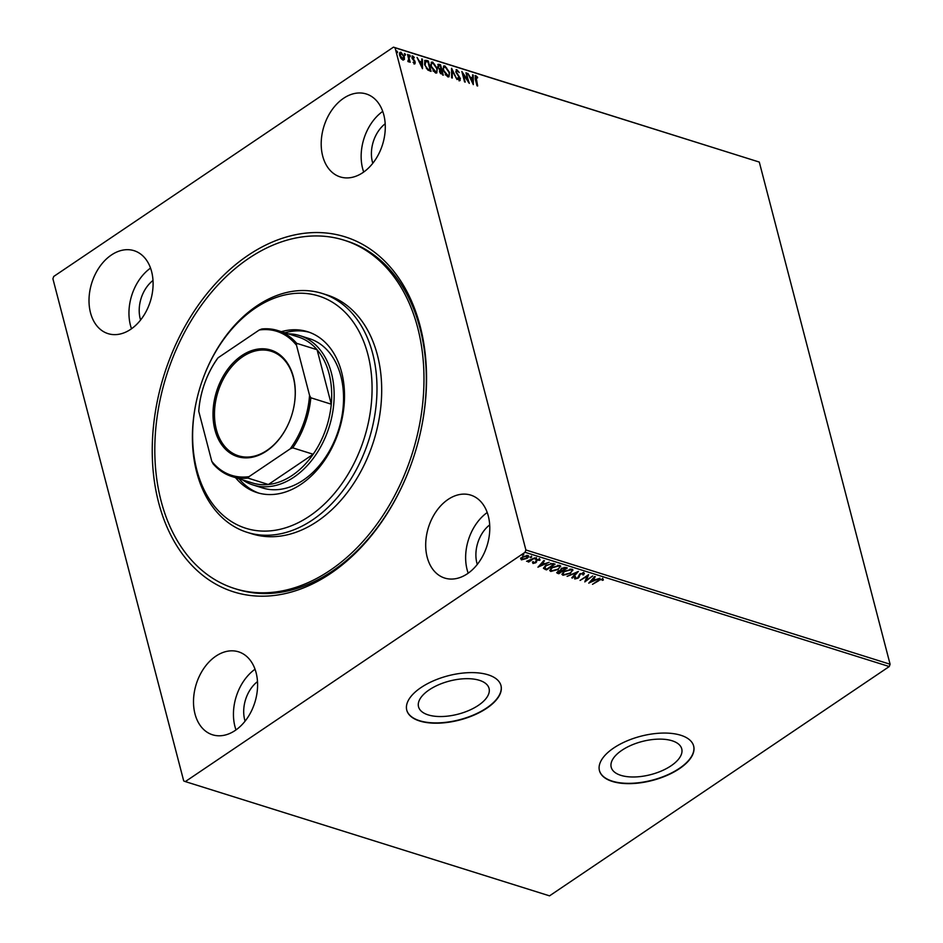 <?xml version="1.0" encoding="UTF-8"?>
<svg xmlns="http://www.w3.org/2000/svg" width="943" height="943" viewBox="0 0 943 943"><rect width="100%" height="100%" fill="white"/><g stroke="black" fill="none" stroke-linecap="round" stroke-linejoin="round"><path stroke-width="1.41" d="M247.985 255.4A186.054 131.372 107.4 0 1 388.08 264.606A186.054 131.372 107.4 0 1 418.621 440.075A186.054 131.372 107.4 0 1 410.146 467.091A186.054 131.372 107.4 0 1 330.804 573.344A186.054 131.372 107.4 0 1 158.636 502.631A186.054 131.372 107.4 0 1 247.985 255.4M234.748 588.585A182.577 128.92 107.4 0 1 155.289 434.853A182.577 128.92 107.4 0 1 344.042 240.17A182.577 128.92 107.4 0 1 423.501 393.903A182.577 128.92 107.4 0 1 234.748 588.585L237.094 589.316A182.577 128.92 -72.6 0 0 332.384 571.116A182.577 128.92 -72.6 0 0 410.193 466.962M418.586 440.204A182.577 128.92 -72.6 0 0 346.399 240.901L344.042 240.17M671.098 765.775A36.447 17.115 165.4 0 0 681.742 748.86A36.447 17.115 165.4 0 0 658.379 739.135A36.447 17.115 165.4 0 0 621.85 750.322A36.447 17.115 165.4 0 0 611.205 767.237A36.447 17.115 165.4 0 0 634.568 776.973A36.447 17.115 165.4 0 0 671.098 765.775M478.419 705.329A36.447 17.115 165.4 0 0 489.063 688.425A36.447 17.115 165.4 0 0 465.701 678.689A36.447 17.115 165.4 0 0 429.171 689.887A36.447 17.115 165.4 0 0 418.527 706.79A36.447 17.115 165.4 0 0 441.89 716.527A36.447 17.115 165.4 0 0 478.419 705.329M486.777 708.228A48.682 22.856 165.4 0 0 500.992 685.632A48.682 22.856 165.4 0 0 469.779 672.63A48.682 22.856 165.4 0 0 420.979 687.588A48.682 22.856 165.4 0 0 406.763 710.173A48.682 22.856 165.4 0 0 437.965 723.175A48.682 22.856 165.4 0 0 486.777 708.228M406.716 710.032A48.682 22.856 165.4 0 0 438.047 722.88A48.682 22.856 165.4 0 0 486.694 707.922A48.682 22.856 165.4 0 0 500.945 685.478M679.455 768.663A48.682 22.856 165.4 0 0 693.671 746.078A48.682 22.856 165.4 0 0 662.457 733.076A48.682 22.856 165.4 0 0 613.657 748.035A48.682 22.856 165.4 0 0 599.442 770.62A48.682 22.856 165.4 0 0 630.643 783.621A48.682 22.856 165.4 0 0 679.455 768.663M599.406 770.478A48.682 22.856 165.4 0 0 630.726 783.315A48.682 22.856 165.4 0 0 679.373 768.368A48.682 22.856 165.4 0 0 693.624 745.925M235.22 730.448A43.472 30.695 -72.6 0 0 257.545 687.188A43.472 30.695 -72.6 0 0 238.555 651.825A43.472 30.695 -72.6 0 0 215.864 656.163A43.472 30.695 -72.6 0 0 193.551 699.423A43.472 30.695 -72.6 0 0 212.529 734.786A43.472 30.695 -72.6 0 0 235.22 730.448M362.925 172.581A43.472 30.695 -72.6 0 0 385.239 129.332A43.472 30.695 -72.6 0 0 366.261 93.97A43.472 30.695 -72.6 0 0 343.57 98.296A43.472 30.695 -72.6 0 0 321.245 141.556A43.472 30.695 -72.6 0 0 340.234 176.919A43.472 30.695 -72.6 0 0 362.925 172.581M130.723 329.307A43.472 30.695 -72.6 0 0 153.049 286.047A43.472 30.695 -72.6 0 0 134.071 250.685A43.472 30.695 -72.6 0 0 111.38 255.011A43.472 30.695 -72.6 0 0 89.055 298.271A43.472 30.695 -72.6 0 0 108.044 333.633A43.472 30.695 -72.6 0 0 130.723 329.307M467.41 573.733A43.472 30.695 -72.6 0 0 489.735 530.473A43.472 30.695 -72.6 0 0 470.746 495.11A43.472 30.695 -72.6 0 0 448.066 499.448A43.472 30.695 -72.6 0 0 425.741 542.696A43.472 30.695 -72.6 0 0 444.731 578.071A43.472 30.695 -72.6 0 0 467.41 573.733M403.734 56.863L404.417 59.409L403.038 60.14L400.999 58.348L399.691 55.46C399.113 53.291 399.537 52.23 400.987 52.266L404.323 56.91L404.417 59.409L403.038 60.14M400.032 52.336L400.987 52.266L400.492 52.596L401.977 53.657M407.954 61.201L408.802 59.586L407.553 54.458L408.189 54.647L410.17 62.25L409.25 60.93L408.472 61.837L407.918 61.436L408.59 60.906L407.942 61.283M414.59 63.759L413.093 62.297L414.307 62.816L414.649 61.979L411.891 57.712L412.657 55.932L414.225 57.37L414.048 57.959L412.963 56.886L412.515 57.865L414.767 60.906L415.109 63.723M413.729 63.11L414.649 61.979M412.091 55.967L413.729 57.7M412.963 56.886L412.02 58.195M426.425 60.376L428.334 60.965L431.034 71.373L427.733 69.994L424.586 64.454L424.869 60.352L428.334 60.965M440.558 64.808L443.269 75.204L439.544 71.668L439.733 69.699L437.741 66.635L438.919 64.289L440.558 64.808L442.644 75.016M438.024 64.336L440.075 65.138M451.626 68.285L456.978 79.507L452.227 70.772L452.286 78.033L451.603 77.821L451.532 68.356M465.972 72.776L469.308 83.373L463.178 74.332L465.205 82.088L464.569 81.888L461.858 71.491L467.987 80.52L465.972 72.776M476.015 76.666L477.641 85.99L477.005 85.789L475.178 78.764L475.732 75.593L477.606 77.279L477.488 77.986L476.015 76.666L475.201 77.02L477.017 85.789M475.072 75.629L477.111 77.609M185.323 781.594L183.708 780.934L52.902 278.763L53.739 276.452L393.467 47.15L759.292 162.066L890.098 664.237L889.261 666.548L549.533 895.85L185.323 781.594L525.051 552.292L525.888 549.981L890.098 664.237M759.292 162.066L395.082 47.81L525.888 549.981M473.315 84.634L467.869 73.377L470.274 77.185L472.584 77.915L472.561 74.839L473.245 75.063L473.315 84.634M457.107 70.725L456.412 72.128L460.42 78.599L459.583 80.568L457.532 78.316L457.862 77.821L459.312 79.507L459.795 78.446L455.775 71.916L456.777 69.652L459.217 72.505L457.107 70.725L456.4 71.02M460.196 80.52L459.583 80.568M458.31 79.483L459.312 79.507L459.795 78.446M456.07 69.699L457.72 71.173M449.493 72.34L449.033 76.76L447.807 76.878L443.186 70.407L443.67 66.01L444.907 65.927L449.493 72.34L448.762 76.902M437.269 68.509L436.798 72.929L435.572 73.035L430.951 66.576L431.434 62.179L432.684 62.085L437.269 68.509L436.538 73.059M422.499 68.686L417.054 57.429L419.446 61.248L421.757 61.967L421.733 58.902L422.429 59.114L422.499 68.686M409.144 55.307L410.382 56.014L410.087 56.71L409.333 55.684L409.627 54.977L410.087 56.71M404.299 53.786L405.537 54.494L405.231 55.189L404.476 54.164L404.783 53.456L405.231 55.189M396.39 51.311L397.628 52.006L397.321 52.714L396.873 50.981L397.321 52.714M527.88 555.486C529.07 556.229 528.775 557.195 526.984 558.397L521.408 559.859L520.736 558.633L522.351 556.936L527.88 555.486L528.646 556.111M522.375 559.388L521.255 559.27L521.408 559.859L520.736 558.633M534.94 557.82L528.693 562.04L528.056 561.839L528.976 561.215L526.583 561.274L534.94 557.82M533.655 562.936L532.972 563.478L532.642 562.5L535.153 562.582L536.414 559.953L539.549 559.152L540.009 560.13L537.074 560.13L535.813 562.759L532.972 563.478L532.642 562.5M533.538 562.252L533.691 562.947M539.549 559.152L540.009 560.13L539.09 559.765M539.066 560.413L538.701 559.093M536.921 559.529L536.661 561.226M546.704 569.089L543.474 568.099L545.856 565.364L553.176 563.537L555.085 564.138L546.527 569.902L543.474 568.381M558.928 572.931L557.443 572.778L557.596 573.379L557.82 571.352L560.413 570.362L561.297 568.488L565.67 567.45L567.309 567.969L558.763 573.745L556.735 572.802M578.389 571.446L572.472 578.047L571.776 577.823L576.267 572.825L567.085 576.362L578.389 571.446M592.723 575.937L584.801 581.914L587.065 576.314L580.063 580.428L588.609 574.652L586.357 580.24L592.723 575.937M598.829 580.688L592.499 584.33L598.275 580.428L602.777 578.872L603.343 580.028L602.365 580.369L601.905 579.474L598.687 580.157M602.777 578.872L603.343 580.028L602.259 579.768M602.365 580.369L601.905 579.474M889.261 666.548L525.051 552.292M588.809 583.175L594.62 576.538L595.316 576.751L593.418 578.872L595.728 579.591L599.996 578.224L588.774 583.057M583.823 572.931L583.8 574.77L582.857 574.9L582.986 573.533L580.393 574.157L578.248 578.106L574.782 578.99L574.641 577.517L575.666 577.316L575.666 578.401L577.576 577.929L579.768 573.945L584.389 573.415M582.857 574.9L582.515 572.884M575.796 578.424L574.629 578.389L574.782 578.99L574.641 577.517M575.666 577.316L575.666 578.401M570.668 573.214L563.006 575.289L561.969 574.428L564.303 571.258L571.953 569.207L572.955 570.043L570.527 572.66M558.433 569.372L550.783 571.458L549.745 570.598L552.068 567.415L559.718 565.376L560.72 566.213L558.291 568.829M537.993 567.226L543.805 560.59L544.488 560.814L542.59 562.924L544.901 563.655L549.18 562.276L537.958 567.108M536.378 557.608L536.343 558.845L535.105 559.164L536.532 558.209M531.522 556.087L531.498 557.325L530.249 557.643L531.675 556.688M523.613 553.612L523.589 554.849L522.351 555.168L523.778 554.201M257.486 681.6A29.563 20.876 -72.6 0 0 245.086 721.159M385.192 123.745A29.563 20.876 -72.6 0 0 372.791 163.292M153.002 280.46A29.563 20.876 -72.6 0 0 140.59 320.007M489.688 524.886A29.563 20.876 -72.6 0 0 477.276 564.433M395.082 47.81L393.467 47.15M487.225 512.52A43.472 30.695 -72.6 0 0 468.188 573.191M150.538 268.083A43.472 30.695 -72.6 0 0 131.513 328.765M382.74 111.368A43.472 30.695 -72.6 0 0 363.703 172.039M255.034 669.235A43.472 30.695 -72.6 0 0 235.998 729.906M602.624 578.283L603.19 579.438M602.212 579.78L602.047 579.096L602.212 579.78M594.774 576.586L593.418 578.872M595.54 579.532L594.538 579.969M590.789 581.631L589.575 582.173M594.573 580.098L592.652 578.955L590.825 581.76L594.573 580.098L592.805 579.544L590.825 581.76M592.652 578.955L592.805 579.544M586.346 580.169L585.014 581.065M588.255 574.888L586.357 580.24M583.67 572.342L583.8 574.77M582.691 574.311L582.833 572.943L582.691 574.311M580.24 573.556L579.756 574.782M579.603 574.193L579.226 577.116M579.073 576.527L578.248 578.106M575.513 576.715L575.513 577.8L575.513 576.715M577.364 571.812L572.472 578.047M564.786 574.817L562.853 574.7L563.006 575.289M562.853 574.7L561.945 574.11M572.825 569.772L570.928 572.33M571.741 570.197L569.996 569.077M564.774 570.857C562.782 572.177 562.429 573.25 563.702 574.098M564.798 570.939L564.928 571.458C562.947 572.766 562.582 573.839 563.855 574.688L563.054 573.674M570.939 569.207L571.093 569.808L564.928 571.458M563.855 574.688L570.032 573.014C572 571.717 572.366 570.645 571.093 569.808L571.729 569.878M566.602 567.745L565.788 568.299M562.547 570.491L561.733 571.045M558.61 573.144L558.763 573.745M557.443 572.778L556.759 572.46M561.78 568.087L561.238 569.431M561.804 568.181L561.238 569.419M561.403 570.02L562.629 570.515L565.8 568.358L564.114 567.368M558.315 570.951L558.197 572.153L558.315 570.951M558.339 571.045L558.999 572.955L561.745 571.104L560.378 570.244M561.274 570.409L561.427 570.998L558.468 571.541L558.35 572.743M564.928 567.545L565.081 568.134L561.934 568.688M565.8 568.358L565.081 568.134M552.551 570.975L550.618 570.857L550.783 571.458M550.618 570.857L549.71 570.279M560.602 565.941L558.692 568.488M559.517 566.366L557.761 565.246M552.539 567.026C550.559 568.334 550.205 569.419 551.466 570.256M552.563 567.097L552.704 567.615C550.712 568.924 550.358 570.008 551.631 570.857L550.818 569.843M558.716 565.376L558.869 565.965L552.704 567.615M551.631 570.857L557.796 569.183C559.777 567.875 560.13 566.802 558.869 565.965L559.494 566.036M554.378 563.914L553.553 564.468M546.374 569.313L546.527 569.902M545.349 565.717L544.594 567.615M546.351 565.034L544.783 568.252L546.775 569.112L553.576 564.527L550.665 563.336M544.441 567.344L544.783 568.252M550.83 563.336L550.983 563.926L546.48 565.564M553.576 564.527L550.983 563.926M543.958 560.637L542.59 562.924M544.712 563.596L543.722 564.032M539.962 565.694L538.748 566.224M543.757 564.162L541.836 563.006L539.997 565.824L543.757 564.162L541.989 563.608L539.997 565.824M541.836 563.006L541.989 563.608M532.819 562.888L532.477 561.91M533.384 561.663L533.538 562.358M539.396 558.562L539.856 559.541M536.567 562.04L536.614 561.026M536.414 561.45L535.813 562.759M536.19 558.256L534.952 558.574M530.155 560.354L528.964 561.156M531.345 556.735L530.096 557.054M521.255 559.27L520.583 558.032M528.493 555.84L527.043 557.655M527.479 556.205L526.748 555.356M522.835 556.535L522.021 558.751M522.846 556.618L522.186 559.34L521.691 558.574M526.96 555.415L527.113 556.005L522.988 557.136M522.186 559.34L526.359 558.185L527.491 555.875M523.436 554.26L522.186 554.567M469.85 77.538L472.584 77.915M472.561 75.334L473.245 75.063M472.761 75.393L472.82 83.774M470.816 78.34L472.62 82.112L472.584 78.894L470.38 78.634M468.435 82.218L466.608 72.976M464.569 81.888L462.247 72.953M456.612 71.055L456.412 72.128M459.83 78.599L460.42 78.599M459.936 78.929L459.1 80.898M458.828 79.837L459.312 78.776L458.828 79.837M451.532 69.428L452.192 70.808M451.791 77.88L452.227 70.772M443.434 66.222L444.907 65.927M444.424 66.258L446.805 68.179M443.964 67.295L445.214 67C443.611 66.988 443.151 68.191 443.811 70.607L448.208 75.829M444.719 67.33C443.127 67.318 442.656 68.521 443.328 70.937L443.811 70.607M445.237 74.745L447.984 76.041M447.017 76.124L447.501 75.794C449.068 75.758 449.528 74.544 448.868 72.151L445.214 67M437.8 64.56L438.424 64.619M439.084 69.122L441.218 69.546L440.204 65.68L438.354 65.656M438.99 65.774L437.894 67.165M440.405 73.566L442.361 73.943L441.489 70.607L440.122 70.725M440.676 70.831L439.674 72.175L442.361 73.943M441.171 70.501L440.169 71.845M439.367 69.334L441.218 69.546M437.906 67.153L439.851 69.004M439.485 65.444L438.377 66.835M431.199 62.379L432.684 62.085M432.189 62.415L434.582 64.336M431.729 63.452L432.978 63.157C431.387 63.157 430.916 64.36 431.588 66.776L435.972 71.998M432.483 63.487C430.892 63.487 430.432 64.69 431.092 67.106M433.002 70.914L435.749 72.198M434.782 72.293L435.265 71.963C436.833 71.927 437.293 70.713 436.633 68.309L432.978 63.157M427.839 61.295L430.409 71.173M424.645 60.564L425.93 60.706M426.377 68.497L430.126 70.1L427.981 61.837L424.951 61.79L424.739 64.984L427.816 69.11L430.126 70.1M425.67 61.354L425.222 64.654M419.034 61.601L421.757 61.967M421.745 59.385L422.429 59.114M421.934 59.444L422.004 67.837M420 62.391L421.792 66.163L421.769 62.957L419.552 62.698M413.824 63.146L414.166 62.309L413.824 63.146M412.362 58.973L413.729 59.633M413.246 59.963L415.274 62.144M414.79 62.474L414.095 64.089M409.899 56.344L409.592 57.04M407.706 54.977L409.545 62.061M407.847 61.271L408.319 59.916M405.042 54.824L404.747 55.519M399.82 52.537L400.492 52.596M400.339 53.492L401.235 53.209L400.315 55.649L403.156 59.244M400.74 53.539L400.315 55.649M401.553 59.067L402.932 59.492M402.307 59.539L403.687 56.71L401.235 53.209M397.144 52.336L396.838 53.044M192.938 425.812A121.718 85.943 -72.6 0 0 274.719 530.331A121.718 85.943 -72.6 0 0 371.754 398.512A121.718 85.943 -72.6 0 0 307.972 293.686A121.718 85.943 -72.6 0 0 203.358 377.671A121.718 85.943 -72.6 0 0 197.806 395.353A121.718 85.943 -72.6 0 0 192.938 425.812M203.358 377.671L203.44 377.424A125.195 88.394 107.4 0 1 322.164 293.438A125.195 88.394 107.4 0 1 376.658 398.854A125.195 88.394 107.4 0 1 247.219 532.359A125.195 88.394 107.4 0 1 192.737 426.943A125.195 88.394 107.4 0 1 197.747 395.6L197.806 395.353M253.054 484.973L262.449 487.932A78.245 55.248 -72.6 0 0 343.346 404.488A78.245 55.248 -72.6 0 0 309.292 338.608L299.898 335.661A78.245 55.248 107.4 0 1 334.07 399.313A78.245 55.248 107.4 0 1 293.886 477.182A78.245 55.248 107.4 0 1 253.054 484.973A78.245 55.248 107.4 0 1 242.516 479.857M309.339 332.29A84.328 59.55 -72.6 0 0 284.869 332.773M281.344 331.665A84.328 59.55 107.4 0 1 307.583 331.7A84.328 59.55 107.4 0 1 344.289 402.708A84.328 59.55 107.4 0 1 257.109 492.623A84.328 59.55 107.4 0 1 235.55 477.665M247.219 532.359L251.922 533.832A125.195 88.394 -72.6 0 0 381.361 400.339A125.195 88.394 -72.6 0 0 326.867 294.911L322.164 293.438M239.074 478.773A84.328 59.55 -72.6 0 0 258.877 493.142M241.726 355.629A55.814 39.406 107.4 0 1 283.749 358.387A55.814 39.406 107.4 0 1 292.919 411.03A55.814 39.406 107.4 0 1 290.373 419.128A55.814 39.406 107.4 0 1 266.574 451.013A55.814 39.406 107.4 0 1 214.921 429.796A55.814 39.406 107.4 0 1 241.726 355.629M292.908 411.065A54.777 38.675 -72.6 0 0 271.254 351.279A54.777 38.675 -72.6 0 0 242.657 356.737A54.777 38.675 -72.6 0 0 214.532 411.242A54.777 38.675 -72.6 0 0 238.461 455.799A54.777 38.675 -72.6 0 0 267.046 450.341A54.777 38.675 -72.6 0 0 290.385 419.093M249.046 476.639L247.938 478.089A76.513 54.022 107.4 0 1 231.954 476.533L252.394 482.946A76.513 54.022 -72.6 0 0 268.378 484.502A76.513 54.022 -72.6 0 0 292.33 475.319A76.513 54.022 -72.6 0 0 313.182 454.255A76.513 54.022 -72.6 0 0 331.276 404.193L317.084 349.723A76.513 54.022 -72.6 0 0 298.2 336.946L277.749 330.533A76.513 54.022 107.4 0 1 296.644 343.311L296.515 345.303A75.464 53.279 -72.6 0 0 259.242 330.003L218.092 357.774A75.464 53.279 -72.6 0 0 205.173 381.939A75.464 53.279 -72.6 0 0 201.731 392.889A75.464 53.279 -72.6 0 0 198.749 411.289L211.786 461.327A75.464 53.279 -72.6 0 0 249.046 476.639L290.208 448.856A75.464 53.279 -72.6 0 0 309.552 395.341L296.515 345.303M309.552 395.341L310.825 397.781L331.276 404.193A76.513 54.022 -72.6 0 0 317.084 349.723L296.644 343.311M247.938 478.089L268.378 484.502L313.182 454.255L292.731 447.842L290.208 448.856M288.322 333.846A78.245 55.248 107.4 0 1 299.898 335.661M205.197 381.856L205.173 381.939A76.513 54.022 107.4 0 1 205.197 381.856A76.513 54.022 107.4 0 1 216.973 359.224L218.092 357.774M259.242 330.003L261.777 328.989A76.513 54.022 107.4 0 1 277.749 330.533M198.749 411.289L198.879 409.297A76.513 54.022 107.4 0 1 201.719 392.972A76.513 54.022 107.4 0 1 201.731 392.936M231.954 476.533A76.513 54.022 107.4 0 1 213.071 463.767L211.786 461.327M310.825 397.781A76.513 54.022 107.4 0 1 292.731 447.842M579.285 575.442L579.438 576.032M545.125 568.924L545.278 569.513M552.739 563.714L552.893 564.315M602.294 579.921L602.141 579.332M583.304 573.827L583.151 573.238M575.371 578.142L575.218 577.54M557.82 572.377L557.667 571.776M533.467 562.735L533.314 562.134M539.137 559.953L538.983 559.364M536.626 561.12L536.473 560.519"/></g></svg>
